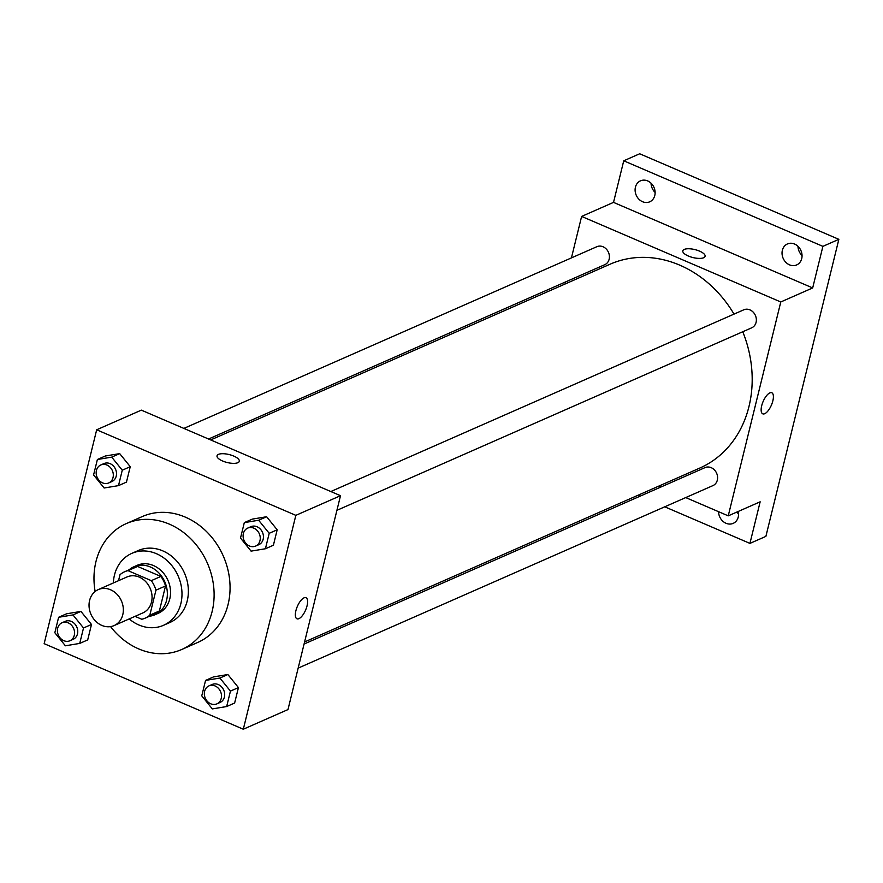 <?xml version="1.0" encoding="UTF-8"?>
<svg xmlns="http://www.w3.org/2000/svg" width="883" height="883" viewBox="0 0 883 883"><rect width="100%" height="100%" fill="white"/><g stroke="black" fill="none" stroke-linecap="round" stroke-linejoin="round"><path stroke-width="1.32" d="M110.563 589.767A19.658 16.645 66.3 0 1 123.245 607.813A19.658 16.645 66.3 0 1 114.106 625.572A19.658 16.645 66.3 0 1 90.96 614.292A19.658 16.645 66.3 0 1 98.278 589.601A19.658 16.645 66.3 0 1 110.563 589.767M98.278 589.601L126.986 576.963A19.658 16.645 66.3 0 1 139.282 577.129A19.658 16.645 66.3 0 1 151.964 595.175A19.658 16.645 66.3 0 1 142.814 612.934L114.106 625.572M160.861 576.433A25.364 21.479 66.3 0 1 165.529 585.959L159.382 610.97L149.812 615.175L155.949 590.175A25.364 21.479 66.3 0 0 151.291 580.65L160.861 576.433L137.571 566.433A25.364 21.479 66.3 0 0 134.26 567.526L124.691 571.731A25.364 21.479 66.3 0 0 119.989 574.723L118.532 580.683M135.044 616.356L141.799 619.259A25.364 21.479 66.3 0 0 145.121 618.166A25.364 21.479 66.3 0 0 149.812 615.175M151.291 580.65L128.002 570.639A25.364 21.479 66.3 0 0 124.691 571.731M165.529 585.959L155.949 590.175M137.571 566.433L128.002 570.639M159.382 610.97A25.364 21.479 66.3 0 1 154.691 613.961L145.121 618.166M149.591 616.202A26.203 22.185 -113.7 0 0 155.022 614.723A26.203 22.185 -113.7 0 0 166.6 600.241A26.203 22.185 -113.7 0 0 158.774 572.857A26.203 22.185 -113.7 0 0 133.918 566.754A26.203 22.185 -113.7 0 0 129.161 569.767M133.918 566.754L137.108 565.352A26.203 22.185 66.3 0 1 153.499 565.573A26.203 22.185 66.3 0 1 169.79 598.84A26.203 22.185 66.3 0 1 158.212 613.321L155.022 614.723M129.194 618.928A39.305 33.278 -113.7 0 0 163.498 625.307A39.305 33.278 -113.7 0 0 180.86 603.597A39.305 33.278 -113.7 0 0 169.106 562.515A39.305 33.278 -113.7 0 0 131.832 553.365A39.305 33.278 -113.7 0 0 113.366 582.957M163.498 625.307L169.878 622.504A39.305 33.278 -113.7 0 0 187.24 600.793A39.305 33.278 -113.7 0 0 175.485 559.712A39.305 33.278 -113.7 0 0 138.212 550.551L131.832 553.365M110.574 626.61A68.786 58.234 -113.7 0 0 181.743 649.491A68.786 58.234 -113.7 0 0 212.13 611.477A68.786 58.234 -113.7 0 0 191.567 539.59A68.786 58.234 -113.7 0 0 126.346 523.575A68.786 58.234 -113.7 0 0 95.132 591.5M126.346 523.575L142.295 516.555A68.786 58.234 66.3 0 1 185.32 517.129A68.786 58.234 66.3 0 1 228.079 604.469A68.786 58.234 66.3 0 1 197.693 642.471L181.743 649.491M226.666 706.543L234.635 703.034L238.432 687.592L227.88 674.535L213.531 676.897L205.562 680.407L201.766 695.848L212.317 708.906L226.666 706.543L230.452 691.102L219.9 678.045L205.562 680.407M79.724 643.42L87.704 639.91L91.49 624.469L80.938 611.411L66.6 613.784L58.62 617.283L54.834 632.725L65.386 645.793L79.724 643.42L83.521 627.979L72.969 614.921L58.62 617.283M44.15 643.663L243.311 729.226L295.838 515.352L96.677 429.789L44.15 643.663M265.419 548.751L273.399 545.241L277.185 529.8L266.633 516.743L252.295 519.116L244.315 522.615L240.518 538.056L251.07 551.124L265.419 548.751L269.205 533.31L258.653 520.253L244.315 522.615M118.488 485.628L126.457 482.118L130.254 466.688L119.702 453.619L105.353 455.992L97.384 459.502L93.587 474.933L104.139 488.001L118.488 485.628L122.273 470.197L111.722 457.129L97.384 459.502M243.311 729.226L287.979 709.568L340.507 495.694L295.838 515.352M304.028 597.857A11.468 4.514 -66.8 0 1 306.004 597.714A11.468 4.514 -66.8 0 1 305.628 610.032A11.468 4.514 -66.8 0 1 296.953 618.784A11.468 4.514 -66.8 0 1 296.511 608.597A11.468 4.514 -66.8 0 1 304.028 597.857M340.507 495.694L141.346 410.142L96.677 429.789M217.03 455.805A11.468 4.095 -166.2 0 1 233.752 456.081A11.468 4.095 -166.2 0 1 239.304 461.268A11.468 4.095 -166.2 0 1 227.185 462.515A11.468 4.095 -166.2 0 1 217.03 455.805A11.468 4.095 -166.2 0 1 233.752 456.081A11.468 4.095 -166.2 0 1 239.293 461.268M306.004 597.714A11.468 4.514 -66.8 0 1 305.628 610.032A11.468 4.514 -66.8 0 1 296.953 618.784M210.695 439.933L610.087 264.205A111.368 94.293 66.3 0 1 679.744 265.143A111.368 94.293 66.3 0 1 734.027 314.116M742.758 331.743A111.368 94.293 66.3 0 1 699.789 468.067L304.58 641.963M208.565 439.017L604.8 264.668A9.823 8.322 -113.7 0 0 608.464 252.328A9.823 8.322 -113.7 0 0 596.886 246.688L183.874 428.41M304.072 644.038L705.064 467.593A9.823 8.322 66.3 0 1 711.212 467.681A9.823 8.322 66.3 0 1 717.548 476.71A9.823 8.322 66.3 0 1 712.978 485.584L298.156 668.111M330.816 491.533L743.817 309.801A9.823 8.322 66.3 0 1 749.965 309.889A9.823 8.322 66.3 0 1 756.312 318.918A9.823 8.322 66.3 0 1 751.742 327.792L336.92 510.319M685.716 497.582L728.243 515.849L780.782 301.975L581.621 216.423L571.433 257.88M565.517 281.953L565.01 284.028M658.895 486.058L661.025 486.974M780.782 301.975L812.68 287.935L822.901 246.357L838.85 239.337L765.892 536.378L749.932 543.398L760.153 501.809L728.243 515.849M769.833 392.902A11.468 4.514 -66.8 0 1 771.797 392.769A11.468 4.514 -66.8 0 1 771.422 405.076A11.468 4.514 -66.8 0 1 762.746 413.829A11.468 4.514 -66.8 0 1 762.305 403.641A11.468 4.514 -66.8 0 1 769.833 392.902M838.85 239.337L639.689 153.774L623.74 160.794L613.519 202.384L581.621 216.423M812.68 287.935L613.519 202.384M682.824 250.849A11.468 4.095 -166.2 0 1 699.546 251.125A11.468 4.095 -166.2 0 1 705.098 256.313A11.468 4.095 -166.2 0 1 692.978 257.56A11.468 4.095 -166.2 0 1 682.824 250.849A11.468 4.095 -166.2 0 1 699.546 251.125A11.468 4.095 -166.2 0 1 705.098 256.324M771.797 392.758A11.468 4.514 -66.8 0 1 771.422 405.076A11.468 4.514 -66.8 0 1 762.746 413.829M738.265 511.445A11.468 9.702 66.3 0 1 733.188 523.365A11.468 9.702 66.3 0 1 718.552 511.687M637.934 495.286L640.065 496.202M664.756 506.809L749.932 543.398M782.36 250.286A11.468 9.702 66.3 0 1 787.426 243.951A11.468 9.702 66.3 0 1 800.925 250.529A11.468 9.702 66.3 0 1 796.665 264.933A11.468 9.702 66.3 0 1 785.793 262.262A11.468 9.702 66.3 0 1 782.36 250.286M635.429 187.163A11.468 9.702 66.3 0 1 640.495 180.827A11.468 9.702 66.3 0 1 653.994 187.406A11.468 9.702 66.3 0 1 649.722 201.81A11.468 9.702 66.3 0 1 638.851 199.139A11.468 9.702 66.3 0 1 635.429 187.163M822.901 246.357L623.74 160.794M651.047 183.189A11.468 9.702 -113.7 0 0 655.12 192.428M797.989 246.313A11.468 9.702 -113.7 0 0 802.051 255.551M736.908 512.041A11.468 9.702 -113.7 0 0 738.574 513.983M100.783 464.977L103.973 463.564A9.823 8.322 66.3 0 1 110.121 463.652A9.823 8.322 66.3 0 1 116.457 472.681A9.823 8.322 66.3 0 1 111.887 481.555L108.697 482.957A9.823 8.322 66.3 0 1 97.13 477.317A9.823 8.322 66.3 0 1 100.783 464.977A9.823 8.322 66.3 0 1 106.931 465.054A9.823 8.322 66.3 0 1 113.267 474.083A9.823 8.322 66.3 0 1 108.697 482.957M126.457 482.118L130.254 466.688L122.273 470.197M130.254 466.688L119.702 453.619L111.722 457.129M119.702 453.619L105.353 455.992M62.031 622.758L65.221 621.356A9.823 8.322 66.3 0 1 71.357 621.444A9.823 8.322 66.3 0 1 77.704 630.473A9.823 8.322 66.3 0 1 73.134 639.347L69.945 640.749A9.823 8.322 66.3 0 1 58.366 635.109A9.823 8.322 66.3 0 1 62.031 622.758A9.823 8.322 66.3 0 1 68.168 622.846A9.823 8.322 66.3 0 1 74.514 631.875A9.823 8.322 66.3 0 1 69.945 640.749M87.704 639.91L91.49 624.469L83.521 627.979M91.49 624.469L80.938 611.411L72.969 614.921M80.938 611.411L66.6 613.784M247.715 528.089L250.904 526.687A9.823 8.322 66.3 0 1 257.052 526.776A9.823 8.322 66.3 0 1 263.399 535.804A9.823 8.322 66.3 0 1 258.829 544.679L255.629 546.08A9.823 8.322 66.3 0 1 244.061 540.44A9.823 8.322 66.3 0 1 247.715 528.089A9.823 8.322 66.3 0 1 253.863 528.177A9.823 8.322 66.3 0 1 260.209 537.206A9.823 8.322 66.3 0 1 255.629 546.08M273.399 545.241L277.185 529.8L269.205 533.31M277.185 529.8L266.633 516.743L258.653 520.253M266.633 516.743L252.295 519.116M208.962 685.881L212.152 684.48A9.823 8.322 66.3 0 1 218.3 684.568A9.823 8.322 66.3 0 1 224.635 693.585A9.823 8.322 66.3 0 1 220.066 702.471L216.876 703.872A9.823 8.322 66.3 0 1 205.309 698.232A9.823 8.322 66.3 0 1 208.962 685.881A9.823 8.322 66.3 0 1 215.11 685.97A9.823 8.322 66.3 0 1 221.445 694.998A9.823 8.322 66.3 0 1 216.876 703.872M234.635 703.034L238.432 687.592L230.452 691.102M238.432 687.592L227.88 674.535L219.9 678.045M227.88 674.535L213.531 676.897"/></g></svg>
